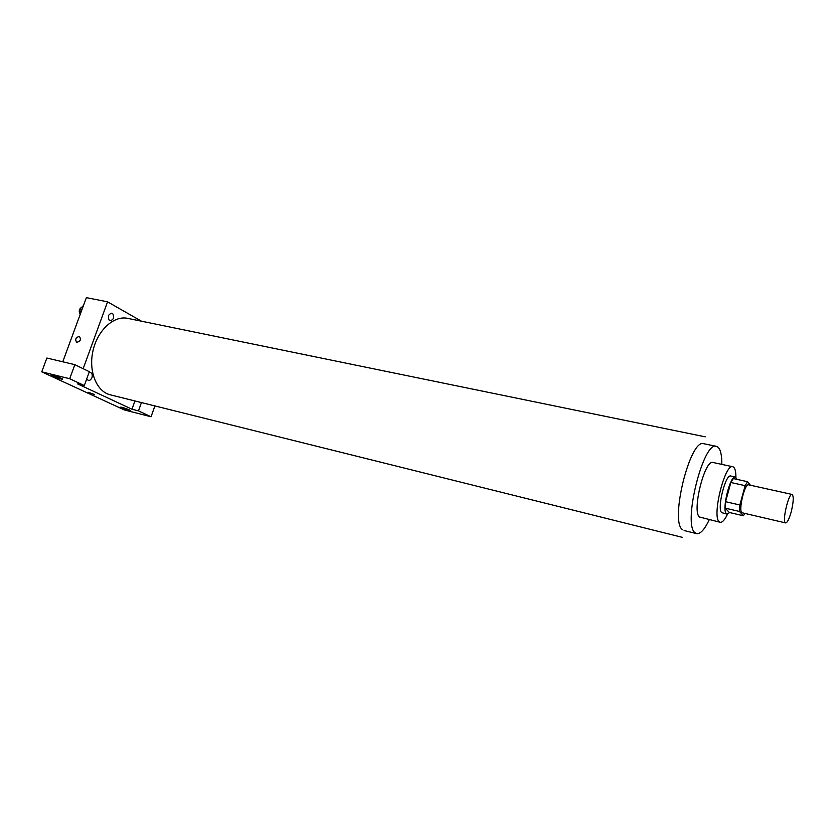 <?xml version="1.0" encoding="UTF-8"?>
<svg xmlns="http://www.w3.org/2000/svg" width="835" height="835" viewBox="0 0 835 835"><rect width="100%" height="100%" fill="white"/><g stroke="black" fill="none" stroke-linecap="round" stroke-linejoin="round"><path stroke-width="1.25" d="M791.215 511.834C789.179 519.015 787.322 522.71 785.641 522.919C781.706 522.804 788.501 492.859 792.112 494.445C793.845 496.199 793.553 502.002 791.215 511.834M785.641 522.919L742.263 512.815C737.827 512.565 744.507 483.141 748.609 484.832L792.112 494.445M750.394 485.218L747.607 481.711L745.133 485.657L739.862 504.987L739.486 511.458L743.369 515.769L744.945 513.442M739.486 511.458L725.26 508.15L729.299 512.481L743.369 515.769M725.26 508.15L725.573 501.71L739.862 504.987M747.607 481.711L733.37 478.58L730.855 482.494L725.573 501.71M737.075 479.394L735.468 477.056C730.281 474.781 721.534 509.955 726.356 513.734L727.045 514.151L729.644 512.565M727.045 514.151L721.68 512.638C716.785 508.839 725.531 473.737 730.782 476.023L735.468 477.056M730.855 482.494L745.133 485.657M735.917 477.255C735.896 470.888 734.852 467.381 732.796 466.744C724.916 463.268 711.754 516.27 719.185 521.708L720.188 522.292C722.317 522.606 724.77 519.892 727.535 514.162M732.796 466.744L713.048 462.496C704.771 458.947 691.662 511.5 699.49 517.001L720.188 522.292M721.847 464.385C721.857 453.52 720.062 447.508 716.451 446.36C703.331 440.598 682.456 524.787 695.106 532.782L696.64 533.628C700.388 534.149 704.604 529.505 709.291 519.694M682.404 537.364L110.283 394.819C96.599 391.657 88.249 371.21 93.009 350.69C97.57 330.138 113.925 315.306 127.64 318.354L705.231 436.83M113.55 318.375C110.105 322.237 108.393 321.287 108.435 315.526C111.89 311.674 113.602 312.624 113.55 318.375M131.982 409.233L77.613 383.902L84.293 385.561L69.702 378.735L41.75 371.857L124.29 409.933L151.052 416.769L138.474 410.883L131.982 409.233L134.936 400.967M141.418 321.183L107.558 301.832L83.156 368.705M89.053 372.504C91.756 372.285 92.737 374.007 92.007 377.67C90.263 380.844 88.5 381.24 86.725 378.881M88.26 392.304L94.24 394.423M60.746 378.944C55.413 377.368 52.417 376.147 51.76 375.28C52.814 374.905 63.961 379.007 62.374 379.194L60.746 378.944M128.715 410.402L120.657 407.177C121.618 406.864 131.857 410.549 130.417 410.695L128.715 410.402M154.882 405.935L151.052 416.769M141.428 402.585L138.474 410.883M84.293 385.561L89.345 371.7L74.847 364.665L46.875 358.038L41.75 371.857M74.847 364.665L69.702 378.735M107.558 301.832L86.37 297.636L62.761 361.805M79.179 336.432L79.492 336.536C81.287 339.615 80.358 341.525 76.705 342.267C74.858 339.469 75.693 337.528 79.179 336.432C75.693 337.528 74.868 339.469 76.705 342.267C80.369 341.536 81.298 339.615 79.492 336.536L79.179 336.432M83.49 305.474L80.024 308.971L80.191 314.451M80.024 308.971L82.049 309.378M80.181 314.284C78.532 311.257 79.095 308.867 81.882 307.092M682.529 529.693C669.524 521.656 690.201 438.198 703.748 443.719M684.105 530.538L696.64 533.628M703.811 443.729L716.451 446.36"/></g></svg>

